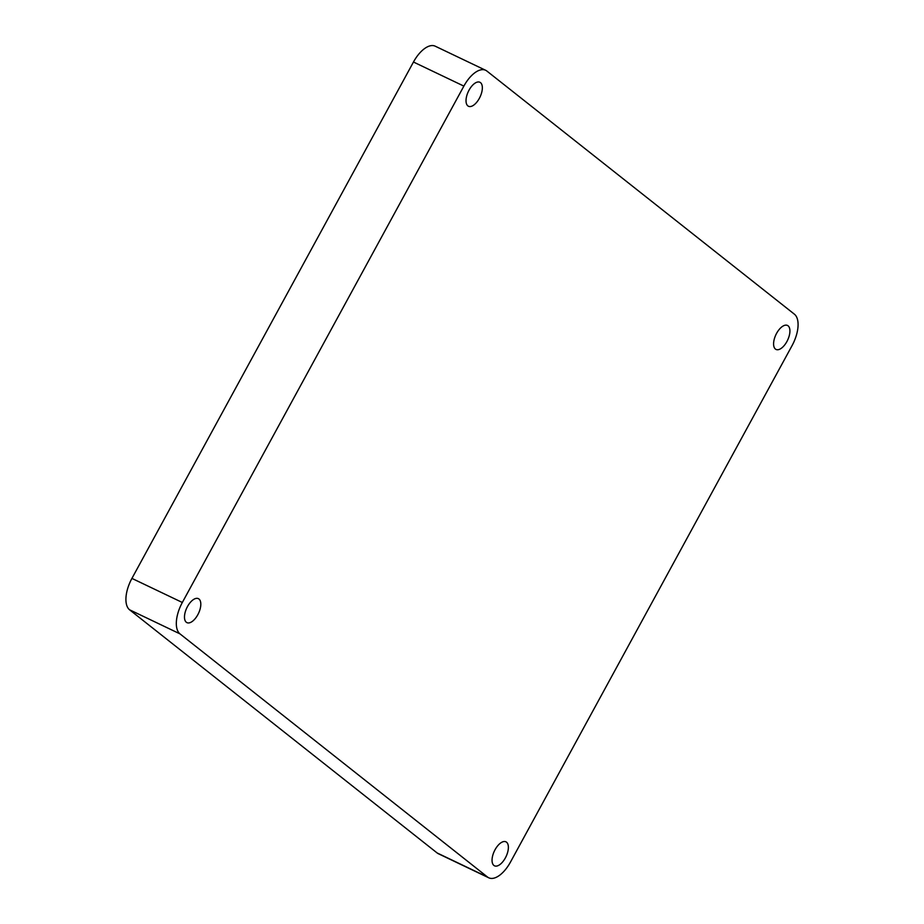 <?xml version="1.0" encoding="UTF-8"?>
<svg xmlns="http://www.w3.org/2000/svg" width="924" height="924" viewBox="0 0 924 924"><rect width="100%" height="100%" fill="white"/><g stroke="black" fill="none" stroke-linecap="round" stroke-linejoin="round"><path stroke-width="1.39" d="M186.313 622.256A13.294 6.456 -64.5 0 1 187.145 607.207A13.294 6.456 -64.5 0 1 198.383 598.648A13.294 6.456 -64.5 0 1 198.983 599.029A13.294 6.456 -64.5 0 1 198.152 614.079A13.294 6.456 -64.5 0 1 186.925 622.637A13.294 6.456 -64.5 0 1 186.313 622.256M493.878 865.43A13.294 6.456 -64.5 0 1 494.71 850.38A13.294 6.456 -64.5 0 1 505.948 841.822A13.294 6.456 -64.5 0 1 506.548 842.203A13.294 6.456 -64.5 0 1 505.717 857.253A13.294 6.456 -64.5 0 1 494.49 865.811A13.294 6.456 -64.5 0 1 493.878 865.43M775.421 349.053A13.294 6.456 -64.5 0 1 776.252 334.003A13.294 6.456 -64.5 0 1 787.479 325.444A13.294 6.456 -64.5 0 1 788.091 325.826A13.294 6.456 -64.5 0 1 787.26 340.875A13.294 6.456 -64.5 0 1 776.021 349.434A13.294 6.456 -64.5 0 1 775.421 349.053M467.856 105.879A13.294 6.456 -64.5 0 1 468.687 90.829A13.294 6.456 -64.5 0 1 479.914 82.271A13.294 6.456 -64.5 0 1 480.526 82.652A13.294 6.456 -64.5 0 1 479.683 97.701A13.294 6.456 -64.5 0 1 468.456 106.26A13.294 6.456 -64.5 0 1 467.856 105.879M488.761 877.8L438.357 853.718A26.577 12.913 -64.5 0 1 437.144 852.967L129.579 609.794A26.577 12.913 -64.5 0 1 131.924 578.401L413.467 62.024A26.577 12.913 -64.5 0 1 435.239 46.2L485.643 70.282A26.577 12.913 -64.5 0 1 486.856 71.032L794.421 314.206A26.577 12.913 -64.5 0 1 792.076 345.599L510.533 861.976A26.577 12.913 -64.5 0 1 488.761 877.8A26.577 12.913 -64.5 0 1 487.549 877.049L179.984 633.876A26.577 12.913 -64.5 0 1 182.328 602.483L463.871 86.105A26.577 12.913 -64.5 0 1 485.643 70.282M413.467 62.024L463.871 86.105M437.144 852.967L487.549 877.049M129.579 609.794L179.984 633.876M131.924 578.401L182.328 602.483"/></g></svg>
